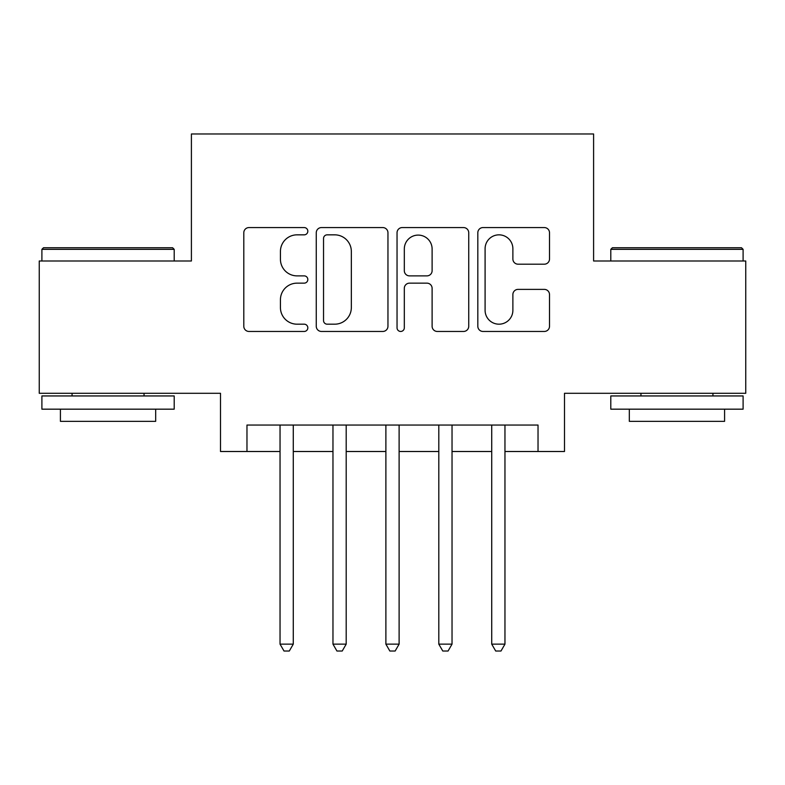 <?xml version="1.0" encoding="UTF-8"?>
<svg xmlns="http://www.w3.org/2000/svg" width="785" height="785" viewBox="0 0 785 785"><rect width="100%" height="100%" fill="white"/><g stroke="black" fill="none" stroke-linecap="round" stroke-linejoin="round"><path stroke-width="1.18" d="M307.828 231.202A3.64 3.64 0 0 0 304.188 227.571L249.002 227.571A5.191 5.191 0 0 0 243.801 232.762L243.801 326.266A5.191 5.191 0 0 0 249.002 331.456L304.188 331.456A3.64 3.64 0 0 0 307.828 327.826A3.64 3.64 0 0 0 304.188 324.185L297.054 324.185A16.622 16.622 0 0 1 280.431 307.563L280.431 299.772A16.622 16.622 0 0 1 297.054 283.149L304.188 283.149A3.64 3.64 0 0 0 307.828 279.509A3.64 3.64 0 0 0 304.188 275.878L297.054 275.878A16.622 16.622 0 0 1 280.431 259.256L280.431 251.465A16.622 16.622 0 0 1 297.054 234.843L304.188 234.843A3.64 3.64 0 0 0 307.828 231.202M544.309 264.192A5.191 5.191 0 0 0 549.51 258.991L549.51 232.762A5.191 5.191 0 0 0 544.309 227.571L483.02 227.571A5.191 5.191 0 0 0 477.82 232.762L477.82 326.266A5.191 5.191 0 0 0 483.02 331.456L544.309 331.456A5.191 5.191 0 0 0 549.51 326.266L549.51 294.581A5.191 5.191 0 0 0 544.309 289.38L518.08 289.38A5.191 5.191 0 0 0 512.88 294.581L512.88 310.291A13.894 13.894 0 0 1 498.985 324.185A13.894 13.894 0 0 1 485.091 310.291L485.091 248.737A13.894 13.894 0 0 1 498.985 234.843A13.894 13.894 0 0 1 512.88 248.737L512.88 258.991A5.191 5.191 0 0 0 518.08 264.192L544.309 264.192M246.971 451.503L246.971 425.048L538.029 425.048L538.029 451.503L564.493 451.503L564.493 393.295L745.75 393.295L745.75 260.993L593.597 260.993L593.597 133.98L191.403 133.98L191.403 260.993L39.25 260.993L39.25 393.295L220.506 393.295L220.506 451.503L280.039 451.503M387.957 232.762A5.191 5.191 0 0 0 382.756 227.571L321.467 227.571A5.191 5.191 0 0 0 316.267 232.762L316.267 326.266A5.191 5.191 0 0 0 321.467 331.456L382.756 331.456A5.191 5.191 0 0 0 387.957 326.266L387.957 232.762M402.244 227.571L463.533 227.571A5.191 5.191 0 0 1 468.733 232.762L468.733 326.266A5.191 5.191 0 0 1 463.533 331.456L437.304 331.456A5.191 5.191 0 0 1 432.113 326.266L432.113 288.34A5.191 5.191 0 0 0 426.912 283.149L409.515 283.149A5.191 5.191 0 0 0 404.314 288.34L404.314 327.826A3.64 3.64 0 0 1 400.684 331.456A3.64 3.64 0 0 1 397.043 327.826L397.043 232.762A5.191 5.191 0 0 1 402.244 227.571M293.276 451.503L332.968 451.503M346.195 451.503L385.886 451.503M399.114 451.503L438.805 451.503M452.032 451.503L491.724 451.503M504.961 451.503L538.029 451.503M327.178 234.843A3.64 3.64 0 0 0 323.538 238.473L323.538 320.555A3.64 3.64 0 0 0 327.178 324.185L334.714 324.185A16.622 16.622 0 0 0 351.337 307.563L351.337 251.465A16.622 16.622 0 0 0 334.714 234.843L327.178 234.843M432.113 248.992A13.894 13.894 0 0 0 418.209 235.098A13.894 13.894 0 0 0 404.314 248.992L404.314 270.678A5.191 5.191 0 0 0 409.515 275.878L426.912 275.878A5.191 5.191 0 0 0 432.113 270.678L432.113 248.992M293.276 425.048L293.276 644.142L280.039 644.142L280.039 425.048M293.276 644.142L289.302 651.02L284.013 651.02L280.039 644.142M43.479 247.756L172.612 247.756L174.201 249.345L41.899 249.345L43.479 247.756M108.045 409.171L41.899 409.171L41.899 395.944L174.201 395.944L174.201 409.171L108.045 409.171M155.675 409.171L155.675 421.339L60.416 421.339L60.416 409.171M612.388 247.756L741.521 247.756L743.101 249.345L610.799 249.345L612.388 247.756M676.955 409.171L610.799 409.171L610.799 395.944L743.101 395.944L743.101 409.171L676.955 409.171M724.584 409.171L724.584 421.339L629.325 421.339L629.325 409.171M346.195 425.048L346.195 644.142L332.968 644.142L332.968 425.048M346.195 644.142L342.221 651.02L336.932 651.02L332.968 644.142M399.114 425.048L399.114 644.142L385.886 644.142L385.886 425.048M399.114 644.142L395.149 651.02L389.851 651.02L385.886 644.142M452.032 425.048L452.032 644.142L438.805 644.142L438.805 425.048M452.032 644.142L448.068 651.02L442.779 651.02L438.805 644.142M504.961 425.048L504.961 644.142L491.724 644.142L491.724 425.048M504.961 644.142L500.987 651.02L495.698 651.02L491.724 644.142M41.899 260.993L41.899 249.345M72.063 395.944L72.063 393.295M144.038 395.944L144.038 393.295M174.201 260.993L174.201 249.345M610.799 260.993L610.799 249.345M640.962 395.944L640.962 393.295M712.937 395.944L712.937 393.295M743.101 260.993L743.101 249.345"/></g></svg>
